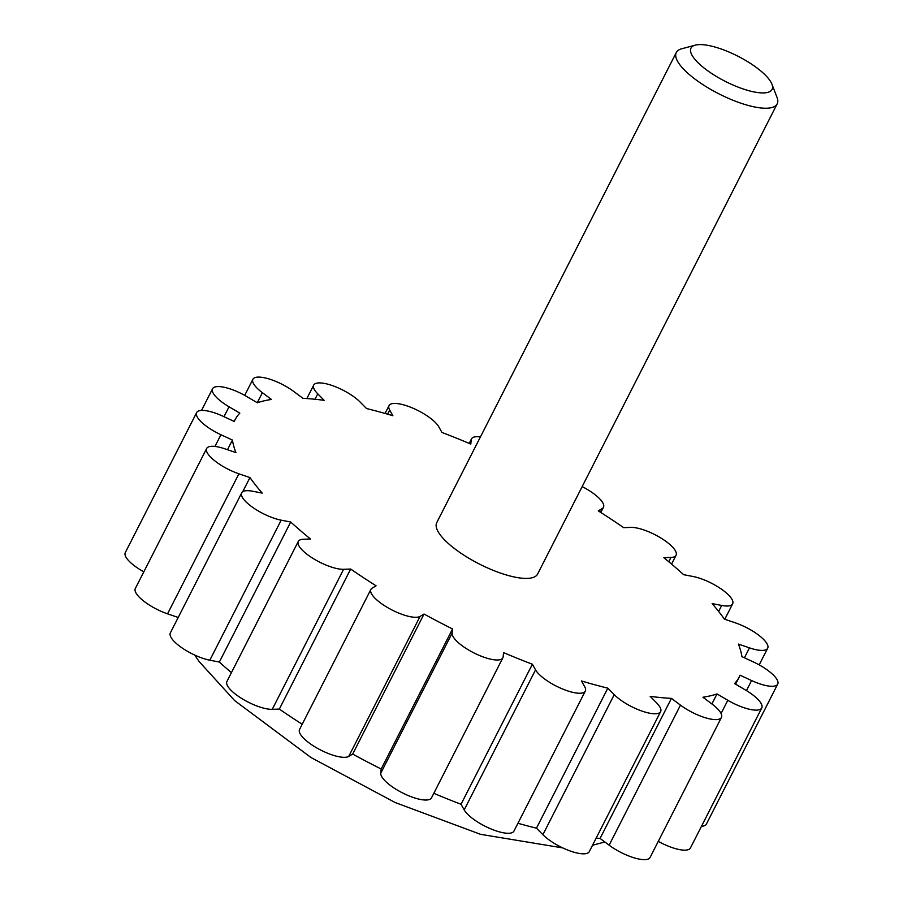 <?xml version="1.0" encoding="UTF-8"?>
<svg xmlns="http://www.w3.org/2000/svg" width="903" height="903" viewBox="0 0 903 903"><rect width="100%" height="100%" fill="white"/><g stroke="black" fill="none" stroke-linecap="round" stroke-linejoin="round"><path stroke-width="1.35" d="M480.419 436.928A28.298 8.759 27 0 0 471.501 438.869A28.298 8.759 27 0 0 471.208 439.908L470.79 444.084A283.011 87.58 27 0 0 441.962 432.458L438.802 426.837A28.298 8.759 27 0 0 412.705 408.077A28.298 8.759 27 0 0 389.046 405.628A28.298 8.759 27 0 0 389.712 410.097L392.873 415.719A283.011 87.58 27 0 0 366.539 408.54L360.116 402.038A28.298 8.759 27 0 0 333.421 385.976A28.298 8.759 27 0 0 313.725 385.084A28.298 8.759 27 0 0 317.766 393.832L324.177 400.345A283.011 87.58 27 0 0 302.923 398.313L293.87 391.552A28.298 8.759 27 0 0 252.919 379.271A28.298 8.759 27 0 0 262.389 392.692L271.442 399.453A283.011 87.58 27 0 0 257.332 402.761L246.542 396.417A28.298 8.759 27 0 0 212.566 388.753A28.298 8.759 27 0 0 229.035 406.779L239.826 413.134A283.011 87.58 27 0 0 235.006 419.861A283.011 87.58 27 0 0 234.249 421.464L222.77 416.148A28.298 8.759 27 0 0 196.64 412.592A28.298 8.759 27 0 0 220.93 434.727L232.421 440.054A283.011 87.58 27 0 0 235.931 452.595L224.881 448.825A28.298 8.759 27 0 0 206.674 448.464L135.326 588.508A28.298 8.759 27 0 0 167.552 613.837L178.207 617.471M196.64 412.592L125.28 552.625A28.298 8.759 27 0 0 143.814 571.836M701.473 826.301A28.298 8.759 27 0 0 706.36 824.134L777.72 684.102A28.298 8.759 27 0 0 753.418 661.967L741.939 656.639A283.011 87.58 27 0 0 738.428 644.099L749.479 647.869A28.298 8.759 27 0 0 767.674 648.23A28.298 8.759 27 0 0 735.448 622.889L724.398 619.119A283.011 87.58 27 0 0 712.151 603.599L721.689 605.45A28.298 8.759 27 0 0 732.649 603.836A28.298 8.759 27 0 0 721.158 588.97A28.298 8.759 27 0 0 693.177 576.52L683.65 574.68A283.011 87.58 27 0 0 663.863 557.693L670.952 557.444A28.298 8.759 27 0 0 676.065 555.266A28.298 8.759 27 0 0 661.03 538.098A28.298 8.759 27 0 0 630.745 527.397L623.668 527.657A283.011 87.58 27 0 0 598.283 510.872L602.222 508.547A28.298 8.759 27 0 0 603.452 507.283A28.298 8.759 27 0 0 582.164 486.604M658.287 841.359A28.298 8.759 27 0 0 690.434 847.985L761.782 707.941A28.298 8.759 27 0 0 745.325 689.915L734.534 683.56A283.011 87.58 27 0 0 739.343 676.832A283.011 87.58 27 0 0 740.099 675.218L751.578 680.546A28.298 8.759 27 0 0 777.72 684.102M596.138 838.176A283.011 87.58 27 0 0 600.077 838.424L609.13 845.185A28.298 8.759 27 0 0 650.081 857.455L721.441 717.422A28.298 8.759 27 0 0 711.959 704.001L702.906 697.24A283.011 87.58 27 0 0 717.016 693.933L727.807 700.276A28.298 8.759 27 0 0 761.782 707.941M517.95 823.276A283.011 87.58 27 0 0 536.461 828.186L542.884 834.699A28.298 8.759 27 0 0 569.579 850.761A28.298 8.759 27 0 0 589.275 851.642L660.624 711.609A28.298 8.759 27 0 0 656.594 702.861L650.171 696.348A283.011 87.58 27 0 0 671.437 698.38L680.478 705.141A28.298 8.759 27 0 0 721.441 717.422M433.812 793.319A283.011 87.58 27 0 0 461.038 804.268L464.198 809.889A28.298 8.759 27 0 0 490.295 828.649A28.298 8.759 27 0 0 513.954 831.11L585.313 691.066A28.298 8.759 27 0 0 584.636 686.585L581.487 680.964A283.011 87.58 27 0 0 607.821 688.154L614.232 694.655A28.298 8.759 27 0 0 640.938 710.717A28.298 8.759 27 0 0 660.624 711.609M206.674 448.464A28.298 8.759 27 0 0 238.9 473.804L249.95 477.563A283.011 87.58 27 0 0 262.197 493.094L252.659 491.243A28.298 8.759 27 0 0 241.699 492.857A28.298 8.759 27 0 0 253.201 507.723A28.298 8.759 27 0 0 281.172 520.173L290.698 522.013A283.011 87.58 27 0 0 310.485 539.001L303.408 539.249A28.298 8.759 27 0 0 298.283 541.428A28.298 8.759 27 0 0 313.318 558.596A28.298 8.759 27 0 0 343.603 569.296L350.691 569.037A283.011 87.58 27 0 0 376.077 585.821L372.138 588.146A28.298 8.759 27 0 0 370.896 589.411L299.548 729.455A28.298 8.759 27 0 0 318.364 748.824A28.298 8.759 27 0 0 348.739 756.409L352.678 754.073A283.011 87.58 27 0 0 381.19 769.006L380.773 773.194A28.298 8.759 27 0 0 403.833 793.568A28.298 8.759 27 0 0 431.499 797.857L502.858 657.813A28.298 8.759 27 0 0 503.152 656.786L503.558 652.609A283.011 87.58 27 0 0 532.386 664.236L535.547 669.857A28.298 8.759 27 0 0 561.643 688.605A28.298 8.759 27 0 0 585.313 691.066M298.283 541.428L226.935 681.46A28.298 8.759 27 0 0 241.97 698.64A28.298 8.759 27 0 0 272.254 709.329L279.332 709.081A283.011 87.58 27 0 0 302.2 724.251M241.699 492.857L170.351 632.901A28.298 8.759 27 0 0 181.842 647.767A28.298 8.759 27 0 0 209.823 660.206L219.35 662.057A283.011 87.58 27 0 0 231.428 672.633M370.896 589.411A28.298 8.759 27 0 0 389.724 608.78A28.298 8.759 27 0 0 420.098 616.377L424.038 614.04A283.011 87.58 27 0 0 452.538 628.973L452.121 633.15A28.298 8.759 27 0 0 475.181 653.535A28.298 8.759 27 0 0 502.858 657.813M771.952 84.216L777.02 97.389A56.607 17.518 -153 0 1 777.178 103.868L537.612 574.048A56.607 17.518 -153 0 1 479.222 563.957A56.607 17.518 -153 0 1 436.747 522.645L676.313 52.476A56.607 17.518 -153 0 1 681.641 48.796L695.287 45.15A45.5 14.076 -153 0 1 720.267 48.683A45.5 14.076 -153 0 1 771.952 84.216A45.5 14.076 -153 0 1 725.143 81.304A45.5 14.076 -153 0 1 695.287 45.15M777.178 103.868A56.607 17.518 -153 0 1 718.788 93.777A56.607 17.518 -153 0 1 676.313 52.476M227.488 449.717L232.421 440.054M711.903 703.968L717.016 693.933M600.077 838.424L671.437 698.38M536.461 828.186L607.821 688.154M461.038 804.268L532.386 664.236M381.19 769.006L452.538 628.973M352.678 754.073L424.038 614.04M279.332 709.081L350.691 569.037M219.35 662.057L290.698 522.013M242.738 491.717L249.95 477.563M167.552 613.837L238.9 473.804M214.97 446.432L220.93 434.727M223.978 416.701L229.035 406.779M257.276 402.727L262.389 392.692M315 399.261L317.766 393.832M387.635 414.184L389.712 410.097M469.379 443.486L471.208 439.908M600.36 512.193L602.222 508.547M668.762 561.734L670.952 557.444M718.63 611.444L721.689 605.45M744.422 657.79L749.479 647.869M746.465 690.592L751.578 680.546M721.068 713.517L727.807 700.276M609.13 845.185L680.478 705.141M542.884 834.699L614.232 694.655M464.198 809.889L535.547 669.857M380.773 773.194L452.121 633.15M348.739 756.409L420.098 616.377M272.254 709.329L343.603 569.296M209.823 660.206L281.172 520.173M604.841 841.98L592.526 845.264M562.761 847.906L480.486 834.304L395.209 802.553L310.993 757.527L234.645 700.593L199.145 661.56L194.698 655.059M235.006 419.861L234.204 421.441M212.566 388.753L201.527 410.425M252.919 379.271L244.713 395.367M313.725 385.084L306.862 398.55M389.046 405.628L385.05 413.45M471.501 438.869L469.188 443.407M603.452 507.283L600.8 512.486M676.065 555.266L671.572 564.093M732.649 603.836L724.793 619.255M767.674 648.23L759.186 664.89M739.343 676.832L735.595 684.192"/></g></svg>
